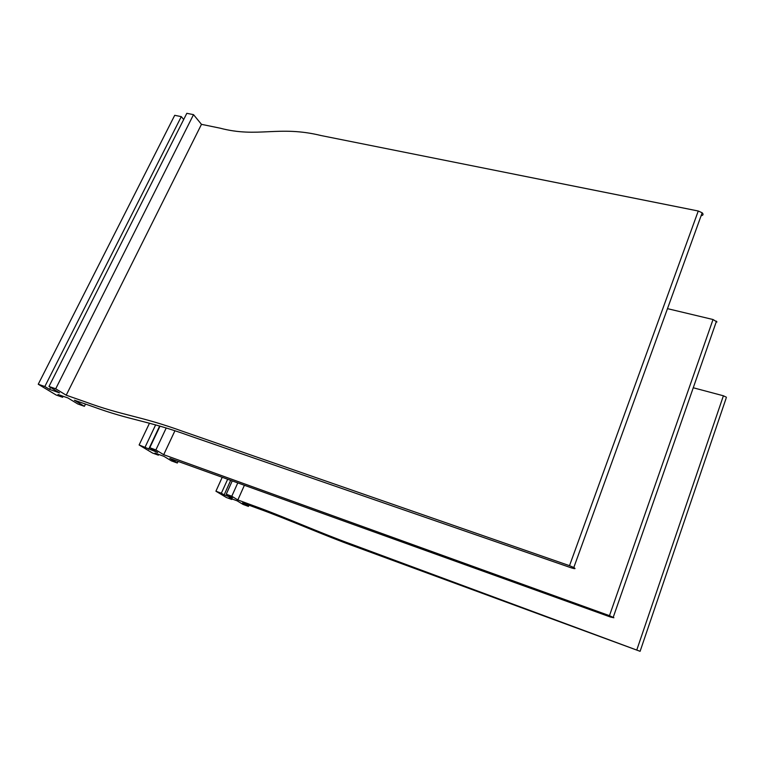 <?xml version="1.0" encoding="UTF-8"?>
<svg xmlns="http://www.w3.org/2000/svg" width="765" height="765" viewBox="0 0 765 765"><rect width="100%" height="100%" fill="white"/><g stroke="black" fill="none" stroke-linecap="round" stroke-linejoin="round"><path stroke-width="1.15" d="M183.696 119.493L181.286 116.634L44.829 386.526L38.25 384.24L56.141 395.008L62.625 397.274L58.016 394.491L67.855 397.924L77.848 404.006L84.399 406.301L74.425 400.219L92.747 406.588C131.14 420.702 146.182 420.138 189.471 435.754L571.235 567.821C575.175 569.036 576.026 568.931 573.807 567.515L702.165 212.794C703.628 214.343 703.274 215.319 701.103 215.73M181.286 116.634L174.716 115.314L38.25 384.24M50.595 387.444L49.61 389.414L44.829 386.526M48.989 386.459L55.711 388.792L193.516 114.645L186.813 113.316L48.989 386.459L59.517 392.856L49.61 389.414M55.711 388.792L66.211 395.199L201.472 124.341L193.516 114.645M201.472 124.341L220.004 128.147C258.025 138.188 278.47 125.106 321.204 135.577L698.263 211.006L569.514 565.67L183.007 431.431C139.163 415.548 123.748 416.064 84.838 401.711L66.211 395.199M569.514 565.67L573.807 567.515M698.263 211.006L702.165 212.794M85.508 404.073L84.399 406.301M63.122 396.28L62.625 397.274M166.225 427.989L155.878 449.925L163.7 454.697L609.476 615.662L613.884 617.757L610.604 617.078L169.849 458.445L177.327 463.016L171.389 460.865L163.882 456.303L154.96 453.081L158.422 455.175L152.531 453.043L139.115 444.972L149.491 423.188M174.917 430.791L163.7 454.697M155.878 449.925L149.787 447.735L157.647 452.507L139.115 444.972M160.028 426.105L149.787 447.735M667.482 308.649L713.028 319.521L716.968 321.979M159.675 426L148.659 449.275M155.649 424.852L145.092 447.114M178.073 461.41L177.327 463.016M158.757 454.448L158.422 455.175M231.967 498.933L231.728 499.478L226.354 497.489L215.921 491.206L222.213 477.293M231.728 499.478L229.031 497.843L237.169 500.846L243.012 504.403L248.424 506.401L248.96 505.196M726.109 398.297L640.104 651.311L355.266 546.621C325.173 535.863 286.225 518.555 257.709 508.419L242.61 502.854L248.424 506.401M726.454 397.274L723.403 395.782L693.262 387.769M640.104 651.311L351.919 544.384C321.396 533.435 282.132 515.935 253.148 505.598L237.839 499.947L231.785 496.246L226.249 494.209L232.235 480.898M244.398 485.278L237.839 499.947M237.781 482.897L231.785 496.246M230.686 480.344L224.135 494.888L232.331 497.91L226.249 494.209M227.664 479.253L221.362 493.215L224.135 494.888M221.362 493.215L215.921 491.206M713.028 319.521L609.476 615.662M723.403 395.782L636.824 649.877M613.224 617.288L716.48 321.176"/></g></svg>
